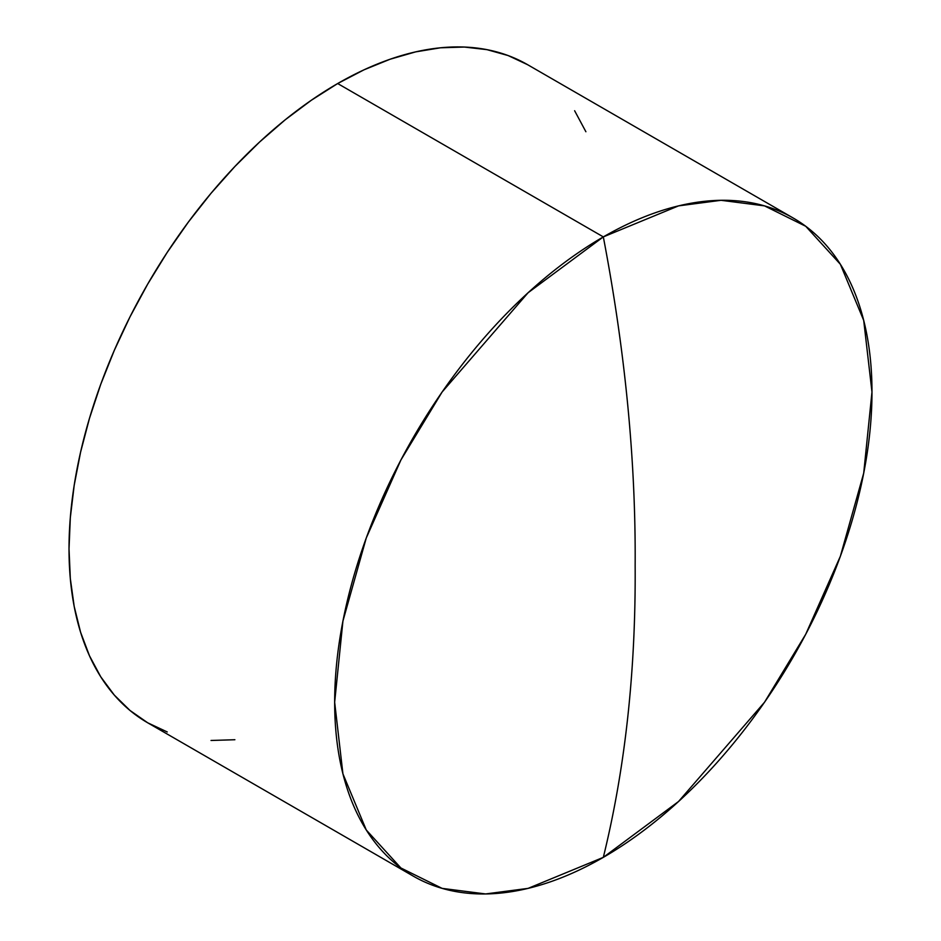 <?xml version="1.0" encoding="UTF-8"?>
<svg xmlns="http://www.w3.org/2000/svg" width="941" height="941" viewBox="0 0 941 941"><rect width="100%" height="100%" fill="white"/><g stroke="black" fill="none" stroke-linecap="round" stroke-linejoin="round"><path stroke-width="1.41" d="M603.322 857.357C625.236 768.15 635.857 670.862 635.151 565.506C635.857 460.949 625.236 351.416 603.322 236.897L528.089 292.745L442.117 392.009L400.901 460.008L366.261 538.005L342.924 621.095L334.655 702.233L342.924 773.831L366.261 829.974L400.901 867.978L442.117 888.375L485.591 893.95L528.089 888.375L603.322 857.357A379.941 219.359 -60 0 1 413.346 876.165A379.941 219.359 -60 0 1 355.11 571.716A379.941 219.359 -60 0 1 603.322 236.897L337.678 83.537A379.941 219.359 120 0 0 89.466 418.345A379.941 219.359 120 0 0 147.713 722.806L129.999 710.467L114.296 695.081L100.746 676.802L89.477 655.783L80.585 632.246L74.186 606.416L70.316 578.539L69.022 548.874L70.316 517.715L74.186 485.368L80.585 452.139L89.477 418.345L100.746 384.316L114.296 350.381L129.999 316.858L147.713 284.076L167.251 252.353L188.423 221.994L211.031 193.293L234.874 166.51L259.692 141.926L285.264 119.754L311.353 100.24L337.678 83.537L364.014 69.822L390.092 59.236L415.675 51.873L440.494 47.791L464.325 47.05L486.944 49.65L508.116 55.554L527.654 64.717A379.941 219.359 120 0 0 337.678 83.537L603.322 236.897A379.941 219.359 -60 0 1 793.287 218.077A379.941 219.359 -60 0 1 851.534 522.537A379.941 219.359 -60 0 1 603.322 857.357L678.543 801.509L764.515 702.245L805.731 634.246L840.372 556.249L863.709 473.147L871.978 392.021L863.709 320.422L840.372 264.28L805.731 226.275L764.515 205.879L721.041 200.304L678.543 205.879L603.322 236.897C625.236 351.416 635.857 460.949 635.151 565.506C635.857 670.862 625.236 768.15 603.322 857.357M234.874 739.732L211.031 740.473M167.251 731.969L147.713 722.806L413.346 876.165M574.622 110.732L585.89 131.74M527.654 64.717L793.287 218.077"/></g></svg>
